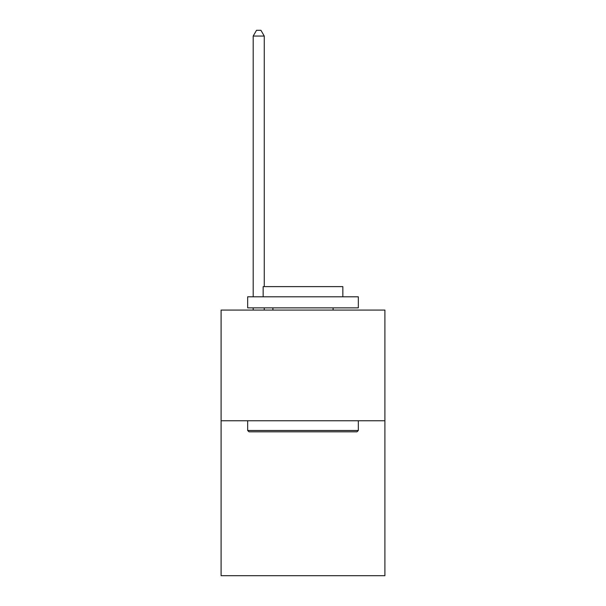 <?xml version="1.0" encoding="UTF-8"?>
<svg xmlns="http://www.w3.org/2000/svg" width="606" height="606" viewBox="0 0 606 606"><rect width="100%" height="100%" fill="white"/><g stroke="black" fill="none" stroke-linecap="round" stroke-linejoin="round"><path stroke-width="0.91" d="M384.901 420.753L384.901 575.7L221.099 575.7L221.099 310.083L384.901 310.083L384.901 420.753L221.099 420.753M248.99 431.82L247.665 430.495L358.335 430.495L357.01 431.82L248.99 431.82M358.335 296.804L358.335 307.871L247.665 307.871L247.665 296.804L358.335 296.804M263.155 296.804L263.155 286.623L342.844 286.623L342.844 296.804M358.335 420.753L358.335 430.495M247.665 420.753L247.665 430.495M333.103 307.871L333.103 310.083M272.897 307.871L272.897 310.083M264.261 286.623L264.261 36.057L253.194 36.057L253.194 296.804M253.194 307.871L253.194 310.083M264.261 307.871L264.261 310.083M253.194 36.057L256.52 30.3L260.944 30.3L264.261 36.057"/></g></svg>
